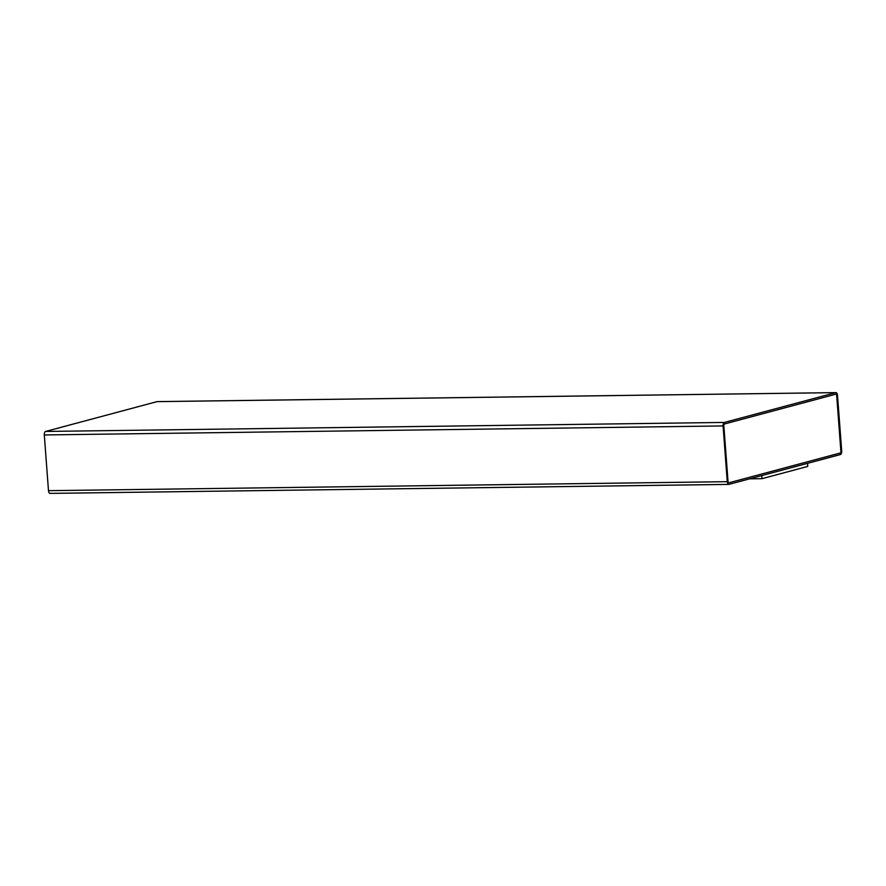 <?xml version="1.0" encoding="UTF-8"?>
<svg xmlns="http://www.w3.org/2000/svg" width="886" height="886" viewBox="0 0 886 886"><rect width="100%" height="100%" fill="white"/><g stroke="black" fill="none" stroke-linecap="round" stroke-linejoin="round"><path stroke-width="1.33" d="M729.023 484.354L840.404 454.551A3.123 1.539 89.2 0 0 841.7 451.052L837.514 395.322A3.123 1.539 89.2 0 0 835.941 392.609A3.123 1.539 89.2 0 0 835.753 392.631L724.371 422.434A3.123 1.539 89.2 0 0 723.076 425.933L727.262 481.674A3.123 1.539 89.2 0 0 728.835 484.387A3.123 1.539 89.2 0 0 729.023 484.354M749.645 478.839L761.993 478.673L807.766 466.424L807.534 463.345M157.365 401.635A3.123 1.539 89.2 0 0 157.165 401.613A3.123 1.539 89.2 0 0 156.977 401.646L45.596 431.449A3.123 1.539 89.2 0 0 44.3 434.948L48.486 490.678A3.123 1.539 89.2 0 0 50.059 493.391A3.123 1.539 89.2 0 0 50.247 493.369M836.749 395.521A1.562 0.775 89.2 0 0 835.963 394.17A1.562 0.775 89.2 0 0 835.863 394.181L724.482 423.984A1.562 0.775 89.2 0 0 723.84 425.734L728.026 481.463A1.562 0.775 89.2 0 0 728.813 482.826A1.562 0.775 89.2 0 0 728.912 482.804L840.293 453.012A1.562 0.775 89.2 0 0 840.936 451.251L836.683 395.521A1.562 0.775 89.2 0 0 835.93 394.17M761.993 478.673L761.761 475.594M728.779 482.826A1.562 0.775 89.2 0 0 728.835 482.815L840.227 453.012A1.562 0.775 89.2 0 0 840.869 451.251L836.683 395.521M156.977 401.646L835.753 392.631M45.596 431.449L724.371 422.434M44.3 434.948L723.076 425.933M48.486 490.678L727.262 481.674M835.941 392.609L157.165 401.613M728.835 484.387L50.059 493.391"/></g></svg>
